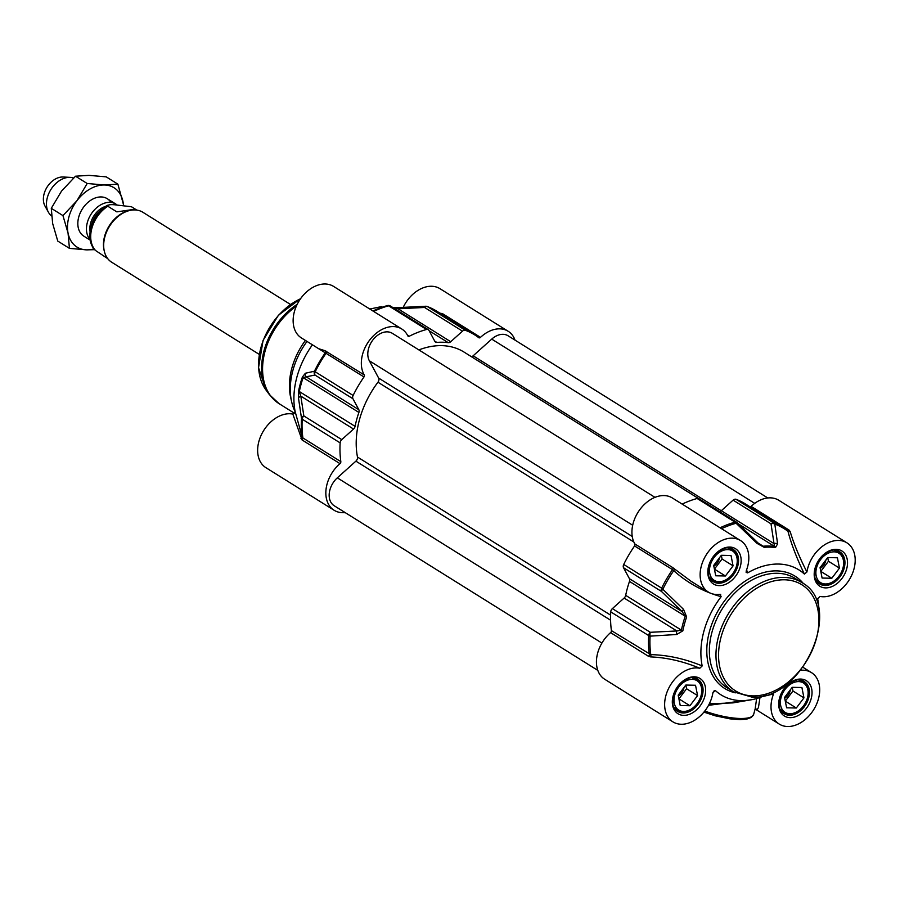 <?xml version="1.0" encoding="UTF-8"?>
<svg xmlns="http://www.w3.org/2000/svg" width="900" height="900" viewBox="0 0 900 900"><rect width="100%" height="100%" fill="white"/><g stroke="black" fill="none" stroke-linecap="round" stroke-linejoin="round"><path stroke-width="1.35" d="M714.42 569.126L722.07 558.99L721.339 555.3L731.025 555.502L733.072 565.852L725.423 575.989L714.42 569.126M733.072 565.852L722.07 558.99M725.423 575.989L715.725 575.786L713.678 565.436L721.327 555.3M713.812 566.134A9.045 6.424 122 0 0 719.516 557.696M709.751 577.519A18.405 13.061 122 0 0 712.969 580.849A18.405 13.061 122 0 0 725.67 580.174A18.405 13.061 122 0 0 736.976 564.48A18.405 13.061 122 0 0 732.465 549.63A18.405 13.061 122 0 0 728.055 548.201M726.154 579.69A17.303 12.274 -58 0 1 710.212 565.369A17.303 12.274 -58 0 1 733.759 551.891A17.303 12.274 -58 0 1 726.154 579.69M831.803 578.261L820.8 571.387L828.45 561.251L827.719 557.561L837.405 557.775L839.452 568.114L831.803 578.261L822.105 578.048L820.058 567.709L827.707 557.561M839.452 568.114L828.45 561.251M820.192 568.395A9.045 6.424 122 0 0 825.896 559.969M816.131 579.78A18.405 13.061 122 0 0 818.055 582.131A18.405 13.061 122 0 0 819.349 583.11A18.405 13.061 122 0 0 839.543 575.37A18.405 13.061 122 0 0 840.139 552.859A18.405 13.061 122 0 0 838.845 551.891A18.405 13.061 122 0 0 834.435 550.462M819.371 581.67A17.303 12.274 -58 0 1 826.976 553.871A17.303 12.274 -58 0 1 842.918 568.192A17.303 12.274 -58 0 1 819.371 581.67M689.929 705.746L678.926 698.873L686.576 688.736L685.845 685.046L695.531 685.26L697.579 695.599L689.929 705.746L680.231 705.533L678.184 695.194L685.834 685.046M697.579 695.599L686.576 688.736M678.319 695.88A9.045 6.424 122 0 0 684.023 687.442M674.258 707.265A18.405 13.061 122 0 0 676.181 709.616A18.405 13.061 122 0 0 677.475 710.595A18.405 13.061 122 0 0 697.669 702.855A18.405 13.061 122 0 0 698.265 680.344A18.405 13.061 122 0 0 696.971 679.376A18.405 13.061 122 0 0 692.561 677.947M677.498 709.155A17.303 12.274 -58 0 1 685.102 681.356A17.303 12.274 -58 0 1 701.033 695.678A17.303 12.274 -58 0 1 677.498 709.155M785.306 701.134L792.956 690.998L792.225 687.319L801.911 687.521L803.959 697.871L796.309 708.008L785.306 701.134M803.959 697.871L792.956 690.998M796.309 708.008L786.611 707.805L784.564 697.455L792.214 687.319M784.699 698.141A9.045 6.424 122 0 0 790.403 689.715M780.637 709.526A18.405 13.061 122 0 0 783.855 712.856A18.405 13.061 122 0 0 796.556 712.181A18.405 13.061 122 0 0 807.863 696.488A18.405 13.061 122 0 0 803.351 681.637A18.405 13.061 122 0 0 798.941 680.209M797.04 711.697A17.303 12.274 -58 0 1 781.099 697.376A17.303 12.274 -58 0 1 804.645 683.899A17.303 12.274 -58 0 1 797.04 711.697M806.918 572.017C799.335 557.1 793.755 543.6 790.155 531.506A1.845 1.339 -14.4 0 1 787.984 531.326L787.286 530.37A101.228 71.831 122 0 0 783.27 527.58L745.335 503.887A101.228 71.831 122 0 0 736.009 499.309A3.679 2.61 122 0 0 733.084 500.141L771.008 523.834A3.679 2.723 -9.8 0 1 774.81 524.081A3.679 2.565 -69.6 0 0 773.944 523.001A3.679 2.61 122 0 0 771.008 523.834L774.034 543.623A3.679 2.7 -7.3 0 1 777.6 543.814L774.81 524.081A100.766 71.494 -58 0 1 787.984 531.326C791.291 544.061 796.77 558.315 804.398 574.076L806.918 572.017A30.364 21.544 -58 0 1 822.893 545.962A30.364 21.544 -58 0 1 846.945 542.846A30.364 21.544 -58 0 1 851.062 576.562A30.364 21.544 -58 0 1 820.024 596.43L817.65 598.748A73.62 52.234 122 0 1 818.933 610.639M846.945 542.846L778.736 500.254A30.364 21.544 122 0 0 751.106 506.363A1.845 1.305 -58 0 1 750.105 506.869M610.582 632.633A30.364 21.544 122 0 0 604.699 679.252L672.896 721.845A30.364 21.544 -58 0 1 668.768 688.117A30.364 21.544 -58 0 1 699.806 668.25L702.18 665.933C684.945 658.789 667.8 655.02 650.768 654.626L611.415 630.619A1.845 1.305 -58 0 1 610.582 632.633L648.506 656.314L650.61 656.899A1.845 0.855 91.3 0 0 650.768 654.626A100.766 71.494 -58 0 1 650.104 636.131A3.679 1.665 -92.3 0 1 650.295 632.306A3.679 2.61 122 0 0 648.675 635.558A3.679 1.575 3.4 0 0 650.104 636.131L676.676 634.5A3.679 1.597 -93.7 0 1 676.834 630.956L650.295 632.306L612.371 608.614A3.679 2.61 122 0 0 610.74 611.876A101.228 71.831 122 0 0 611.415 630.619M612.371 608.614L624.127 598.05L676.834 630.956L681.424 630.158A3.679 1.215 11.3 0 0 682.852 630.799A84.195 59.749 -58 0 1 686.644 616.95L683.55 609.379L661.646 588.139A3.679 2.61 122 0 0 661.477 591.435A3.679 0.9 -45.9 0 1 663.019 588.926A100.766 71.494 -58 0 1 673.729 570.668C687.499 583.009 703.305 591.683 721.125 596.7A73.62 52.234 122 0 0 702.18 665.933M683.55 609.379A3.679 0.787 -45.4 0 0 682.133 611.606L629.426 578.689L623.543 567.743L661.477 591.435L682.133 611.606L685.238 616.241A84.668 60.075 122 0 0 681.424 630.158L625.68 595.35A3.679 2.61 -58 0 1 624.127 598.05M625.68 595.35A84.668 60.075 -58 0 1 629.482 581.423L685.238 616.241A3.679 0.799 -160.9 0 0 686.644 616.95M629.426 578.689A3.679 2.61 -58 0 1 629.482 581.423M721.125 596.7L720.045 594.304A30.364 21.544 -58 0 1 708.39 592.087A30.364 21.544 -58 0 1 706.196 554.918A30.364 21.544 -58 0 1 740.565 540.574L672.356 497.981A30.364 21.544 122 0 0 641.126 507.96A30.364 21.544 122 0 0 634.837 543.938A1.845 1.305 -58 0 1 634.579 545.951A101.228 71.831 122 0 0 623.711 564.457A3.679 2.61 122 0 0 623.543 567.743M737.28 522.776A3.679 2.61 122 0 0 736.819 522.371L698.884 498.679A3.679 2.61 122 0 0 697.129 498.488A101.228 71.831 122 0 0 682.155 504.101M721.53 528.694A100.766 71.494 -58 0 1 736.11 523.26A3.679 0.9 -45.9 0 1 737.426 522.844A3.679 3.679 0 0 0 736.819 522.371A3.679 2.61 122 0 0 735.064 522.169A3.679 2.059 74.7 0 1 736.11 523.26L757.012 543.375L764.145 547.312A84.195 59.749 -58 0 1 775.496 547.56A3.679 2.464 -82.4 0 0 774.574 546.469L774.034 543.623L721.327 510.705A3.679 2.61 -58 0 1 719.606 511.616M721.327 510.705L733.084 500.141M713.419 691.357L715.433 690.604L712.924 692.663A30.364 21.544 -58 0 1 696.938 718.717A30.364 21.544 -58 0 1 672.896 721.845M766.305 694.89A73.62 52.234 122 0 1 752.377 699.581A73.62 52.234 122 0 1 715.433 690.604L714.398 690.469M800.719 670.275A30.364 21.544 -58 0 1 811.44 672.592A30.364 21.544 -58 0 1 813.634 709.762A30.364 21.544 -58 0 1 779.276 724.106A30.364 21.544 -58 0 1 773.55 693.956L773.629 692.077M804.398 574.076A73.62 52.234 122 0 0 747.641 572.873L746.584 569.914M740.565 540.574A30.364 21.544 -58 0 1 746.28 570.724L746.134 572.411L747.641 572.873M720.675 594.326L720.045 594.304M762.188 696.656L773.55 693.956M708.525 705.33L751.928 699.671M752.377 699.581L733.016 702.889L709.301 703.834M756.63 698.535L755.168 708.851L757.283 709.324L758.43 707.625L759.994 697.466M650.61 656.899C666.9 657.574 683.303 661.365 699.806 668.25M691.211 581.366L674.64 569.059L673.729 570.668L672.514 569.644A101.228 71.831 122 0 0 661.646 588.139L623.711 564.457M674.64 569.059L672.773 567.619A1.845 1.305 -58 0 1 672.514 569.644L634.579 545.951M787.286 530.37L787.984 531.326L787.286 530.37M790.155 531.506L789.03 530.044A1.845 1.305 -58 0 1 787.387 530.438M737.426 522.844A3.679 0.9 -45.9 0 1 737.438 522.866L758.104 543.038A3.679 0.787 -45.4 0 1 758.126 543.071L763.155 546.221L758.104 543.049A3.679 0.787 -45.4 0 0 757.012 543.375M775.496 547.56L777.6 543.814M676.676 634.5L682.852 630.799M364.252 374.94L324.979 350.685A1.845 1.744 -88.6 0 1 325.136 352.969A100.766 71.494 122 0 0 314.438 371.228L305.404 373.23A3.679 3.51 76.4 0 0 306.124 376.785L315.022 375.064A3.679 2.61 -58 0 1 315.191 371.779L314.438 371.228A3.679 3.499 81.2 0 0 315.022 375.064L352.946 398.756A3.679 2.61 -58 0 1 353.115 395.46A101.228 71.831 -58 0 1 363.983 376.965A1.845 1.305 122 0 0 364.252 374.94A30.364 21.544 -58 0 1 370.53 338.974A30.364 21.544 -58 0 1 401.771 328.995A30.364 21.544 -58 0 1 407.79 335.824A1.845 1.305 122 0 0 409.343 336.206A101.228 71.831 -58 0 1 426.532 329.49A3.679 2.61 -58 0 1 428.287 329.692A3.679 2.61 -58 0 1 428.985 330.435L434.858 341.381A3.679 2.61 122 0 0 435.544 342.135A3.679 2.61 122 0 0 436.815 342.416L434.7 341.1M352.946 398.756L358.83 409.702L306.124 376.785L303.142 377.618A3.679 0.799 -160.9 0 1 302.411 376.999A84.195 59.749 122 0 0 298.631 390.848L298.53 398.34L301.522 418.433A3.679 1.575 3.4 0 0 302.22 419.197A3.679 2.61 -58 0 1 303.84 415.935A3.679 2.723 170.2 0 0 301.522 418.433A100.766 71.494 122 0 0 302.175 436.928L295.189 411.761L292.815 414.079A30.364 21.544 122 0 0 261.776 433.946A30.364 21.544 122 0 0 265.905 467.674L334.103 510.255A30.364 21.544 -58 0 1 339.986 463.635A1.845 1.305 122 0 0 340.83 461.632A101.228 71.831 -58 0 1 340.144 442.89A3.679 2.61 -58 0 1 341.775 439.627L303.84 415.935L300.825 396.146L299.34 391.545A84.668 60.075 -58 0 1 303.142 377.618L358.897 412.436A3.679 2.61 122 0 0 358.83 409.702M358.897 412.436A84.668 60.075 122 0 0 355.084 426.353L299.34 391.545A3.679 1.215 11.3 0 1 298.631 390.848M298.53 398.34A3.679 2.7 172.7 0 1 300.825 396.146L353.531 429.053A3.679 2.61 122 0 0 355.084 426.353M353.531 429.053L341.775 439.627M345.375 512.73L342.484 512.674A30.364 21.544 -58 0 1 334.103 510.255M426.218 306.382A3.679 1.665 87.7 0 0 425.734 306.248A3.679 1.665 87.7 0 0 424.564 307.463L462.488 331.155A3.679 2.61 -58 0 1 465.424 330.322A101.228 71.831 -58 0 1 474.739 334.901A101.228 71.831 -58 0 1 478.766 337.691A1.845 1.305 122 0 0 480.51 337.365A30.364 21.544 -58 0 1 508.151 331.256A30.364 21.544 -58 0 1 515.025 340.132M462.488 331.155L450.731 341.719L398.025 308.801L424.564 307.463A3.679 2.61 -58 0 1 427.489 306.63A3.679 2.565 -69.6 0 0 427.162 306.473A3.679 3.679 0 0 0 425.734 306.248L399.105 307.586A3.679 1.597 86.3 0 0 399.105 307.586A3.679 1.597 86.3 0 0 398.025 308.801L392.479 307.845M429.142 330.739L448.234 342.664A3.679 2.61 122 0 0 450.731 341.719M448.234 342.664A84.668 60.075 122 0 0 436.815 342.416M295.189 411.761A73.62 52.234 -58 0 1 312.435 344.812M401.771 328.995L333.562 286.403A30.364 21.544 122 0 0 299.205 300.746A30.364 21.544 122 0 0 301.399 337.916L318.656 348.705L324.979 350.685M508.151 331.256L439.954 288.675A30.364 21.544 122 0 0 403.223 307.339M295.2 411.806A64.418 45.709 -58 0 1 291.623 401.681A64.418 45.709 -58 0 1 307.001 341.415M292.815 414.079L302.051 439.954L339.986 463.635M480.51 337.365L442.575 313.684L439.886 313.132M315.034 346.444L363.983 376.965M300.949 438.536A1.845 1.406 166.5 0 0 302.175 436.928L302.895 437.94A101.228 71.831 -58 0 1 302.22 419.197L340.144 442.89M389.779 305.764A3.679 3.499 81.2 0 0 387.844 305.483A3.679 3.499 81.2 0 0 387.517 305.561A3.679 2.059 74.7 0 1 388.609 305.809A3.679 2.61 -58 0 1 390.364 306A3.679 3.679 0 0 0 387.855 305.483L387.517 305.561A100.766 71.494 122 0 0 372.938 310.995M381.386 306.641L369.787 309.026M305.404 373.23L302.411 376.999M291.623 401.681L290.689 397.564A60.739 43.099 -58 0 1 305.415 340.436M471.442 356.715A3.679 2.61 122 0 0 473.141 355.804L491.726 339.109A18.405 13.061 -58 0 1 508.072 335.779L767.756 497.959M418.871 349.909A80.978 57.465 -58 0 1 464.017 352.069L698.456 498.476M597.814 670.387L334.181 505.733A18.405 13.061 -58 0 1 337.331 477.844L355.905 461.149A3.679 2.61 122 0 0 357.48 457.043A80.978 57.465 -58 0 1 377.955 382.207A3.679 2.61 122 0 0 378.641 378.079L369.349 360.787A18.405 13.061 -58 0 1 373.545 339.142A18.405 13.061 -58 0 1 392.299 333.315L654.975 497.363M90.157 239.636A22.084 15.671 -58 0 1 89.719 216.518A22.084 15.671 -58 0 1 109.766 202.331A22.084 15.671 -58 0 1 115.864 204.075A22.084 15.671 -58 0 1 116.933 204.84M136.991 210.127L132.581 209.576L116.843 211.871L107.831 206.246C107.629 204.84 109.935 204.356 114.739 204.795L131.456 206.741L136.778 210.071M95.681 250.627A28.53 20.239 -58 0 1 107.831 206.246L107.584 205.256C91.62 213.705 83.824 239.299 95.332 250.357L107.707 258.626M259.267 354.397L111.679 262.226A29.453 20.891 -58 0 1 104.288 251.134L104.051 250.11A28.53 20.239 -58 0 1 128.644 210.735L129.668 210.499A29.453 20.891 -58 0 1 134.752 209.936A29.453 20.891 -58 0 1 142.875 212.276L290.464 304.447M104.288 251.134A29.453 20.891 -58 0 1 129.668 210.499M51.559 215.933A22.084 15.671 -58 0 1 48.42 212.231A22.084 15.671 -58 0 1 50.738 189.765A22.084 15.671 -58 0 1 69.784 177.356A22.084 15.671 -58 0 1 70.189 177.368A22.084 15.671 -58 0 1 73.541 177.998M48.42 212.231L45 206.055A18.405 13.061 -58 0 1 46.935 187.335A18.405 13.061 -58 0 1 62.797 176.996A18.405 13.061 -58 0 1 63.146 177.007L70.189 177.368M110.914 202.399A22.084 15.671 122 0 0 84.308 206.201A22.084 15.671 122 0 0 83.903 236.194M123.457 205.042A34.965 24.817 122 0 0 122.996 201.69A34.965 24.817 122 0 0 104.4 184.984A34.965 24.817 122 0 0 76.939 200.711A34.965 24.817 122 0 0 68.062 233.156A34.965 24.817 122 0 0 86.659 249.862A34.965 24.817 122 0 0 94.028 248.85M94.68 249.66L86.659 249.862L69.435 248.366L68.062 233.156L62.955 215.606L76.939 200.711L87.188 183.499L104.4 184.984L117.889 184.151L123.593 205.054M117.889 184.151L106.222 176.861L88.999 175.365L75.521 176.209L61.538 191.093L51.289 208.316L52.661 223.537L57.769 241.076L69.435 248.366M62.955 215.606L51.289 208.316M87.188 183.499L75.521 176.209M783.967 577.395A64.418 45.709 122 0 0 722.846 624.262A64.418 45.709 122 0 0 733.5 691.785L751.702 697.039C802.508 701.584 845.066 605.385 801.742 582.514A64.418 45.709 122 0 0 783.967 577.395M752.839 695.88A62.572 44.404 -58 0 1 721.125 636.829A62.572 44.404 -58 0 1 784.597 579.791A62.572 44.404 -58 0 1 816.311 638.854A62.572 44.404 -58 0 1 752.839 695.88M733.5 691.785L726.896 687.668A64.418 45.709 -58 0 1 716.242 620.145A64.418 45.709 -58 0 1 777.364 573.278A64.418 45.709 -58 0 1 795.139 578.385L801.742 582.514M692.685 677.812A18.956 13.455 -58 0 1 697.916 679.32A18.956 13.455 -58 0 1 701.055 699.188A18.956 13.455 -58 0 1 683.066 712.98A18.956 13.455 -58 0 1 677.835 711.472C662.884 704.306 684.911 669.026 697.916 679.32M799.065 680.074A18.956 13.455 -58 0 1 804.296 681.581A18.956 13.455 -58 0 1 807.435 701.449A18.956 13.455 -58 0 1 789.446 715.241A18.956 13.455 -58 0 1 784.215 713.734C769.264 706.567 791.303 671.288 804.296 681.581M834.57 550.327A18.956 13.455 -58 0 1 839.801 551.835A18.956 13.455 -58 0 1 842.929 571.702A18.956 13.455 -58 0 1 824.94 585.495A18.956 13.455 -58 0 1 819.709 583.988C804.758 576.821 826.796 541.541 839.801 551.835M728.19 548.066A18.956 13.455 -58 0 1 733.41 549.574A18.956 13.455 -58 0 1 736.549 569.441A18.956 13.455 -58 0 1 718.56 583.234A18.956 13.455 -58 0 1 713.329 581.726C698.377 574.56 720.416 539.269 733.41 549.574M803.509 583.695A66.263 47.014 122 0 0 776.734 570.881A66.263 47.014 122 0 0 711.023 626.389A66.263 47.014 122 0 0 735.334 692.854M719.201 585.63A20.801 14.76 122 0 0 740.812 556.976A20.801 14.76 122 0 0 713.419 556.403A20.801 14.76 122 0 0 719.201 585.63M790.076 717.637A20.801 14.76 122 0 0 811.699 688.995A20.801 14.76 122 0 0 784.305 688.41A20.801 14.76 122 0 0 790.076 717.637M683.696 715.376A20.801 14.76 122 0 0 705.319 686.734A20.801 14.76 122 0 0 677.925 686.149A20.801 14.76 122 0 0 683.696 715.376M825.581 587.891A20.801 14.76 122 0 0 847.192 559.249A20.801 14.76 122 0 0 819.799 558.664A20.801 14.76 122 0 0 825.581 587.891M703.913 712.125L715.387 715.837L730.001 718.864L740.137 719.64L746.854 719.077L751.32 717.424L753.637 714.454A36.81 10.091 -164.7 0 1 704.779 711.056M648.506 656.314A1.845 1.305 122 0 0 649.35 654.311A101.228 71.831 122 0 1 648.675 635.558L610.74 611.876M672.773 567.619L634.837 543.938M789.03 530.044L751.106 506.363M697.129 498.488L735.064 522.169A101.228 71.831 122 0 0 720.09 527.794M738.641 524.025L774.574 546.469A84.668 60.075 122 0 0 763.155 546.221A3.679 2.295 85.2 0 1 764.145 547.312M787.421 530.46L783.27 527.58A101.228 71.831 122 0 0 773.944 523.001L736.009 499.309M442.575 313.684A1.845 1.305 -58 0 1 441.574 314.19M409.343 336.206L407.34 334.957M326.317 351.259A1.845 1.305 -58 0 1 326.059 353.272A101.228 71.831 -58 0 0 315.191 371.779L353.115 395.46M302.051 439.954A1.845 1.305 122 0 0 302.895 437.94L340.83 461.632M465.424 330.322L427.489 306.63A101.228 71.831 -58 0 1 436.815 311.22L427.162 306.473M373.635 311.423A101.228 71.831 -58 0 1 388.609 305.809L426.532 329.49M294.671 413.404L279.09 403.661A60.739 43.099 -58 0 1 263.588 357.739A60.739 43.099 -58 0 1 296.348 306.157M300.521 298.766A58.343 41.4 -58 0 0 266.108 390.184L269.449 394.706A60.48 42.919 -58 0 1 297.202 304.324M491.726 339.109L754.717 503.359M473.141 355.804L721.271 510.761M369.349 360.787L632.689 525.251M378.641 378.079L632.25 536.467M377.955 382.207L633.859 542.014M357.48 457.043L610.594 615.116M355.905 461.149L610.582 620.201M337.331 477.844L601.898 643.072M105.919 206.269A19.136 13.579 122 0 0 90.067 231.649M91.575 225.146A18.405 13.061 -58 0 1 100.733 210.487M711.023 579.634L712.969 580.849M730.519 548.415L732.465 549.63M817.403 581.895L819.349 583.11M836.899 550.676L838.845 551.891M675.529 709.38L677.475 710.595M695.025 678.161L696.971 679.376M781.909 711.641L783.855 712.856M801.405 680.423L803.351 681.637M755.201 709.065L779.276 724.106M802.991 667.316L811.44 672.592M753.637 714.454L755.156 708.896M691.121 581.31L708.39 592.087M399.026 307.598L393.075 307.699M428.287 329.692L390.364 306M474.739 334.901L436.815 311.22M269.449 394.706L279.09 403.661M266.108 390.184L258.536 367.684L263.059 340.414L278.392 315.259L300.656 298.564M115.864 204.075L107.156 198.641M90.259 240.165L83.756 236.115"/></g></svg>
